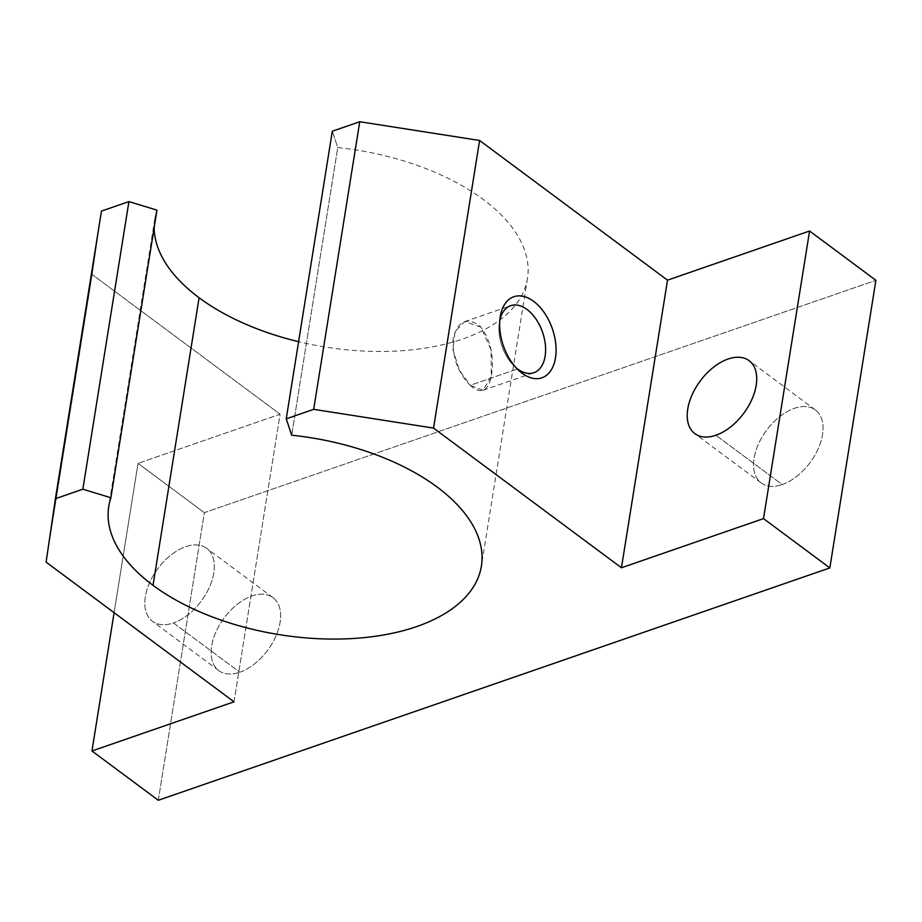 <?xml version="1.0" encoding="UTF-8"?>
<svg xmlns="http://www.w3.org/2000/svg" width="922" height="922" viewBox="0 0 922 922"><rect width="100%" height="100%" fill="white"/><g stroke="black" fill="none" stroke-linecap="round" stroke-linejoin="round"><path stroke-width="0.69" stroke-dasharray="4.61 3.46" d="M337.752 147.578A188.699 99.714 9.1 0 1 527.476 278.421A188.699 99.714 9.1 0 1 298.601 341.693A188.699 99.714 -170.9 0 0 527.096 280.519A188.699 99.714 -170.9 0 0 337.752 147.578L291.686 435.196L337.752 147.578L332.312 131.224L337.752 147.578M470.208 385.304C481.215 394.904 488.326 391.47 491.553 375C494.261 355.638 490.435 339.365 480.074 326.181C467.258 316.776 458.292 320.706 453.186 337.948C452.149 356.883 457.831 372.672 470.208 385.304L459.283 369.999L453.025 349.887L454.972 331.632L464.607 321.64L480.95 327.091L491.08 349.945L491.288 376.487L483.047 390.306L470.208 385.304L517.507 368.938L470.208 385.304M154.158 227.573A188.699 99.714 9.1 0 1 154.827 218.733A188.699 99.714 9.1 0 1 156.959 210.135A188.699 99.714 -170.9 0 0 154.158 227.573M158.284 800.273L204.35 512.667L875.9 280.311L204.35 512.667L158.284 800.273M782.19 484.557A45.455 27.095 -53.4 0 0 820.983 417.147A45.455 27.095 -53.4 0 0 761.71 437.65A45.455 27.095 -53.4 0 0 782.19 484.557A45.455 27.095 126.6 0 1 761.18 482.944A45.455 27.095 126.6 0 1 766.551 430.286A45.455 27.095 126.6 0 1 815.417 409.967A45.455 27.095 126.6 0 1 818.183 448.76A45.455 27.095 126.6 0 1 782.19 484.557L715.864 435.265L782.19 484.557M239.789 672.23A45.455 27.095 -53.4 0 0 278.582 604.82A45.455 27.095 -53.4 0 0 219.309 625.323A45.455 27.095 -53.4 0 0 239.789 672.23A45.455 27.095 126.6 0 1 218.768 670.605A45.455 27.095 126.6 0 1 224.138 617.959A45.455 27.095 126.6 0 1 273.016 597.64A45.455 27.095 126.6 0 1 275.782 636.434A45.455 27.095 126.6 0 1 239.789 672.23L173.463 622.926A45.455 27.095 126.6 0 1 152.983 576.02A45.455 27.095 126.6 0 1 212.256 555.517A45.455 27.095 126.6 0 1 173.463 622.926A45.455 27.095 -53.4 0 0 209.455 587.13A45.455 27.095 -53.4 0 0 206.689 548.336A45.455 27.095 -53.4 0 0 157.823 568.655A45.455 27.095 -53.4 0 0 152.441 621.301A45.455 27.095 -53.4 0 0 173.463 622.926L239.789 672.23M234.015 701.815L280.092 414.209L138.023 463.363L114.109 612.681L138.023 463.363L204.35 512.667L138.023 463.363L280.092 414.209L234.015 701.815M46.1 562.132L92.165 274.526L280.092 414.209L92.165 274.526L46.1 562.132M101.466 211.092L92.165 274.526L101.466 211.092M499.805 320.199A35.462 21.437 70.9 0 0 516.366 368.039A35.462 21.437 -109.1 0 1 514.453 366.357A35.462 21.437 -109.1 0 1 499.355 322.7A35.462 21.437 -109.1 0 1 499.805 320.199M527.476 278.421L481.411 566.039M154.827 218.733L108.761 506.351M761.18 482.944L694.854 433.64M815.417 409.967L749.09 360.663M218.768 670.605L152.441 621.301M273.016 597.64L206.689 548.336M464.607 321.64L510.673 305.701M483.047 390.306L533.861 372.719M514.453 366.357L518.406 370.102M499.355 322.7L500.139 317.306"/><path stroke-width="1.38" d="M298.601 341.693A188.699 99.714 9.1 0 1 199.094 297.737L153.029 585.343A188.699 99.714 -170.9 0 0 352.446 638.543A188.699 99.714 -170.9 0 0 481.411 566.039A188.699 99.714 -170.9 0 0 291.686 435.196L286.235 418.842L332.312 131.224L286.235 418.842L313.687 409.333L359.753 121.727L332.312 131.224L359.753 121.727L313.687 409.333L433.536 428.085L621.451 567.768L667.516 280.161L479.601 140.478L433.536 428.085L479.601 140.478L359.753 121.727L479.601 140.478L667.516 280.161L621.451 567.768L763.508 518.613L809.574 231.007L667.516 280.161L809.574 231.007L763.508 518.613L829.835 567.917L158.284 800.273L91.958 750.969L234.015 701.815L46.1 562.132L55.401 498.71L101.466 211.092L55.401 498.71L82.853 489.213L128.919 201.595L101.466 211.092L128.919 201.595L82.853 489.213L110.894 497.742A188.699 99.714 -170.9 0 0 108.761 506.351A188.699 99.714 -170.9 0 0 153.029 585.343L199.094 297.737A188.699 99.714 9.1 0 1 154.158 227.573A188.699 99.714 -170.9 0 0 199.094 297.737A188.699 99.714 -170.9 0 0 298.601 341.693M156.959 210.135L110.894 497.742L156.959 210.135L128.919 201.595L156.959 210.135M522.106 373.226A42.885 25.92 -109.1 0 1 506.812 301.506A42.885 25.92 -109.1 0 1 554.675 337.095A42.885 25.92 -109.1 0 1 522.106 373.226A42.885 25.92 70.9 0 0 555.528 357.621A42.885 25.92 70.9 0 0 533.331 301.102A42.885 25.92 70.9 0 0 500.139 317.306A42.885 25.92 70.9 0 0 518.406 370.102A42.885 25.92 70.9 0 0 522.106 373.226L517.507 368.938A35.462 21.437 70.9 0 0 533.861 372.719A35.462 21.437 70.9 0 0 542.528 332.197A35.462 21.437 70.9 0 0 510.673 305.701A35.462 21.437 70.9 0 0 499.805 320.199A35.462 21.437 -109.1 0 1 528.087 310.311A35.462 21.437 -109.1 0 1 545.006 356.883A35.462 21.437 -109.1 0 1 517.507 368.938A35.462 21.437 -109.1 0 1 516.366 368.039A35.462 21.437 70.9 0 0 517.507 368.938L522.106 373.226M875.9 280.311L829.835 567.917L875.9 280.311L809.574 231.007L875.9 280.311M114.109 612.681L91.958 750.969L114.109 612.681M715.864 435.265A45.455 27.095 126.6 0 1 695.384 388.358A45.455 27.095 126.6 0 1 754.657 367.843A45.455 27.095 126.6 0 1 715.864 435.265A45.455 27.095 -53.4 0 0 751.868 399.468A45.455 27.095 -53.4 0 0 749.09 360.663A45.455 27.095 -53.4 0 0 700.224 380.982A45.455 27.095 -53.4 0 0 694.854 433.64A45.455 27.095 -53.4 0 0 715.864 435.265M158.284 800.273L829.835 567.917L763.508 518.613L621.451 567.768L433.536 428.085L313.687 409.333L286.235 418.842L291.686 435.196A188.699 99.714 9.1 0 1 465.645 596.983A188.699 99.714 9.1 0 1 153.029 585.343A188.699 99.714 9.1 0 1 110.894 497.742L82.853 489.213L55.401 498.71L46.1 562.132L234.015 701.815L91.958 750.969L158.284 800.273"/></g></svg>
